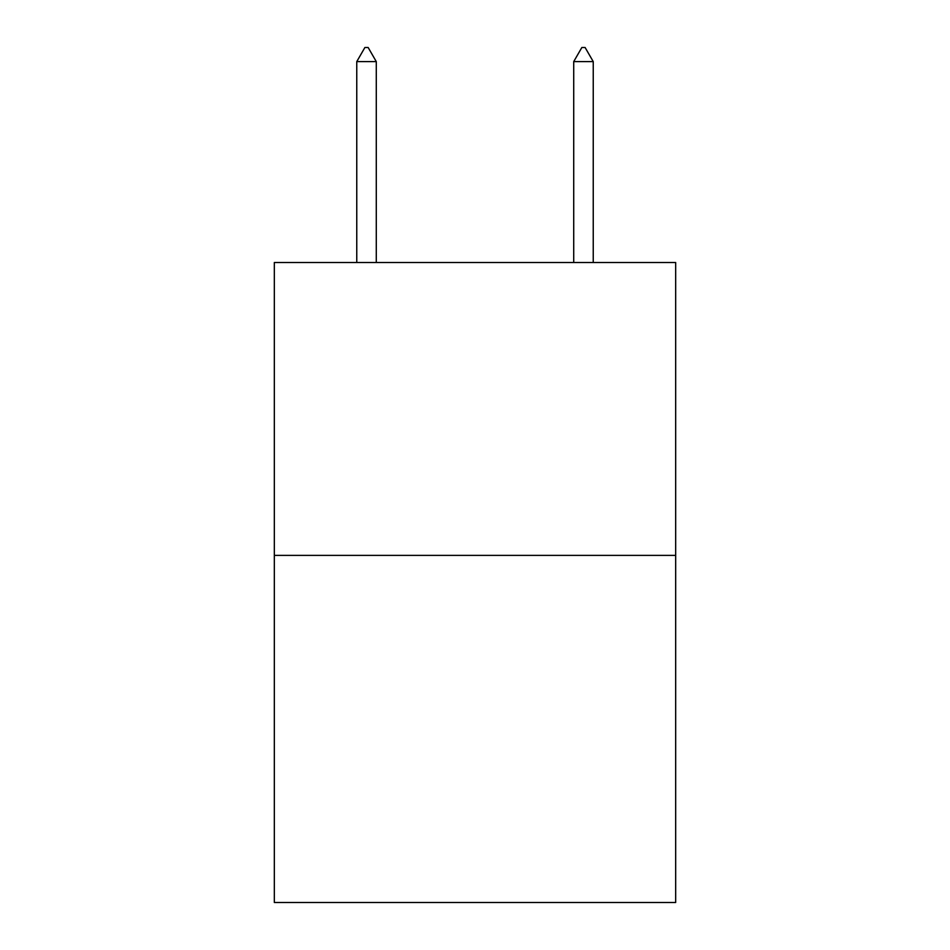 <?xml version="1.0" encoding="UTF-8"?>
<svg xmlns="http://www.w3.org/2000/svg" width="950" height="950" viewBox="0 0 950 950"><rect width="100%" height="100%" fill="white"/><g stroke="black" fill="none" stroke-linecap="round" stroke-linejoin="round"><path stroke-width="1.43" d="M675.676 555.382L675.676 262.497L274.324 262.497L274.324 902.5L675.676 902.5L675.676 555.382L274.324 555.382M376.283 61.608L368.149 47.5L364.895 47.5L356.761 61.608L376.283 61.608L376.283 262.497M356.761 61.608L356.761 262.497M581.851 47.5L585.105 47.5L593.239 61.608L573.717 61.608L581.851 47.5M593.239 262.497L593.239 61.608M573.717 262.497L573.717 61.608"/></g></svg>
